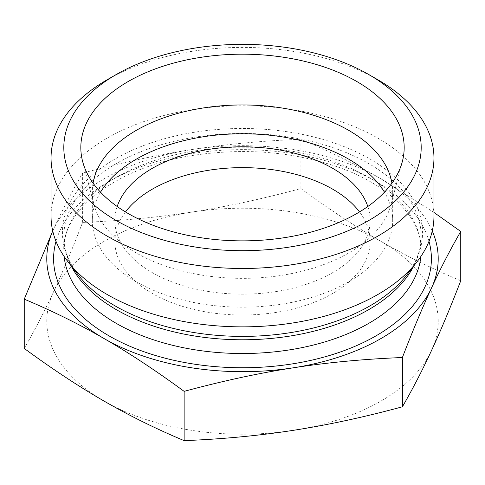 <?xml version="1.0" encoding="UTF-8"?>
<svg xmlns="http://www.w3.org/2000/svg" width="485" height="485" viewBox="0 0 485 485"><rect width="100%" height="100%" fill="white"/><g stroke="black" fill="none" stroke-linecap="round" stroke-linejoin="round"><path stroke-width="0.36" stroke-dasharray="2.42 1.82" d="M293.261 430.34A195.71 112.993 180 0 1 104.196 401.162A195.71 112.993 180 0 1 53.429 292.037A195.71 112.993 180 0 1 191.739 212.097A195.71 112.993 180 0 1 380.804 241.275A195.71 112.993 180 0 1 431.571 350.4A195.71 112.993 180 0 1 293.261 430.34M460.75 280.754C432.62 268.957 405.969 255.795 380.804 241.275C355.638 226.774 328.994 209.199 300.864 188.55C262.464 198.929 226.089 206.774 191.739 212.097C157.389 217.425 121.014 220.863 82.614 222.391C72.344 248.993 62.62 272.206 53.429 292.037C44.244 311.885 34.52 330.685 24.25 348.436M300.864 188.55L300.864 139.268C329.333 151.235 355.978 164.391 380.804 178.747L433.954 212.442M82.614 222.391L82.614 173.109C121.474 162.633 157.849 154.782 191.739 149.568C225.622 144.275 261.997 140.844 300.864 139.268M432.25 231.024A195.71 112.993 0 0 0 380.804 178.747A195.71 112.993 0 0 0 191.739 149.568A195.71 112.993 0 0 0 53.429 229.508A195.71 112.993 0 0 0 52.75 231.024L53.429 229.508C62.492 209.902 72.223 191.102 82.614 173.109M51.046 216.322A191.454 110.538 180 0 1 242.5 105.785A191.454 110.538 180 0 1 433.954 216.322M93.047 183.118A150.186 86.706 0 0 0 92.314 191.654A150.186 86.706 0 0 0 94.023 204.688A150.186 86.706 0 0 0 136.303 252.964A150.186 86.706 0 0 0 289.351 274.031A150.186 86.706 0 0 0 390.977 204.688A150.186 86.706 0 0 0 392.686 191.654A150.186 86.706 0 0 0 391.953 183.118M125.463 211.921A127.634 73.69 0 0 0 114.866 241.318A127.634 73.69 0 0 0 152.248 293.425A127.634 73.69 0 0 0 291.346 309.4A127.634 73.69 0 0 0 370.134 241.318A127.634 73.69 0 0 0 359.537 211.921M100.534 192.187A150.186 86.706 0 0 0 92.314 220.475A150.186 86.706 0 0 0 136.303 281.791A150.186 86.706 0 0 0 299.972 300.585A150.186 86.706 0 0 0 392.686 220.475A150.186 86.706 0 0 0 384.466 192.187M117.182 206.501A127.634 73.69 0 0 0 114.866 220.475A127.634 73.69 0 0 0 152.248 272.582A127.634 73.69 0 0 0 291.346 288.557A127.634 73.69 0 0 0 370.134 220.475A127.634 73.69 0 0 0 367.818 206.501M377.882 79.789A191.454 110.538 0 0 0 107.118 79.789M64.123 256.474A178.692 103.166 180 0 1 63.808 250.351L63.808 236.607C63.753 249.514 68.524 262.276 78.127 274.88A180.056 103.954 180 0 1 242.5 128.483A180.056 103.954 180 0 1 406.873 274.88C416.476 262.276 421.247 249.514 421.192 236.607A178.692 103.166 0 0 0 242.5 133.442A178.692 103.166 0 0 0 63.808 236.607A178.692 103.166 0 0 0 71.143 265.859M413.857 265.859A178.692 103.166 0 0 0 421.192 236.607L421.192 250.351A178.692 103.166 180 0 1 420.877 256.474M63.808 250.351A178.692 103.166 180 0 1 242.5 147.185A178.692 103.166 180 0 1 421.192 250.351C422.156 218.874 389.425 184.045 334.826 165.961C291.212 151.678 244.943 148.016 196.013 154.97C117.625 165.858 61.553 210.266 63.808 250.351M428.989 241.324A188.901 109.058 0 0 0 242.5 149.629A188.901 109.058 0 0 0 56.011 241.324M390.977 204.688L402.338 161.553M94.023 204.688L82.662 161.553M392.686 220.475L392.686 191.654M92.314 220.475L92.314 191.654M370.134 241.318L370.134 220.475M114.866 241.318L114.866 220.475"/><path stroke-width="0.73" d="M24.25 299.154L52.744 230.999A195.71 112.993 0 0 0 104.111 338.585C79.316 324.253 52.695 311.109 24.25 299.154L24.25 348.436C52.38 369.079 79.031 386.654 104.196 401.162C129.362 415.681 156.006 428.843 184.136 440.641C222.536 439.107 258.911 435.675 293.261 430.34C327.611 425.024 363.986 417.173 402.386 406.8C412.656 389.043 422.38 370.243 431.571 350.4C440.756 330.57 450.48 307.351 460.75 280.754L460.75 231.472C450.359 249.466 440.629 268.266 431.571 287.872A195.71 112.993 0 0 0 432.25 231.024M433.954 212.442L460.75 231.472M433.954 157.946L433.954 216.322A191.454 110.538 180 0 1 417.276 261.445A191.454 110.538 180 0 1 107.124 294.48A191.454 110.538 180 0 1 67.724 261.445A191.454 110.538 180 0 1 51.046 216.322L51.046 157.946A191.454 110.538 0 0 0 107.124 236.11A191.454 110.538 0 0 0 315.765 260.069A191.454 110.538 0 0 0 433.954 157.946A191.454 110.538 0 0 0 377.882 79.789L368.855 74.581A178.692 103.166 180 0 1 368.855 220.475A178.692 103.166 180 0 1 116.145 220.475A178.692 103.166 180 0 1 116.145 74.581A178.692 103.166 180 0 1 368.855 74.581M104.196 338.633A195.71 112.993 0 0 0 293.261 367.812A195.71 112.993 0 0 0 431.571 287.872C422.508 307.405 412.777 330.618 402.386 357.518C363.526 359.088 327.151 362.525 293.261 367.812C259.378 373.032 223.003 380.877 184.136 391.359C155.667 370.485 129.022 352.91 104.196 338.633L104.111 338.585M402.386 406.8L402.386 357.518M184.136 440.641L184.136 391.359M391.953 183.118A150.186 86.706 0 0 0 348.697 130.344A150.186 86.706 0 0 0 191.933 110.01A150.186 86.706 0 0 0 93.047 183.118M356.821 81.522A161.675 93.338 180 0 1 402.338 161.553A161.675 93.338 180 0 1 292.934 236.207A161.675 93.338 180 0 1 128.179 213.527A161.675 93.338 180 0 1 82.662 161.553A161.675 93.338 180 0 1 169.55 64.226A161.675 93.338 180 0 1 356.821 81.522M359.537 211.921A127.634 73.69 0 0 0 242.5 167.628A127.634 73.69 0 0 0 125.463 211.921M384.466 192.187A150.186 86.706 0 0 0 242.5 133.769A150.186 86.706 0 0 0 100.534 192.187M367.818 206.501A127.634 73.69 0 0 0 332.752 168.368A127.634 73.69 0 0 0 205.113 150.017A127.634 73.69 0 0 0 117.182 206.501M116.145 74.581L107.118 79.789A191.454 110.538 0 0 0 51.046 157.946M417.276 261.445L406.873 274.88A180.056 103.954 180 0 1 115.181 305.944A180.056 103.954 180 0 1 78.127 274.88L67.724 261.445M71.143 265.859A178.692 103.166 0 0 0 116.145 309.557A178.692 103.166 0 0 0 413.857 265.859M420.877 256.474A178.692 103.166 180 0 1 305.95 346.793A178.692 103.166 180 0 1 116.145 323.301A178.692 103.166 180 0 1 64.123 256.474M56.011 241.324A188.901 109.058 0 0 0 108.925 335.808A188.901 109.058 0 0 0 328.497 355.796A188.901 109.058 0 0 0 428.989 241.324"/></g></svg>
